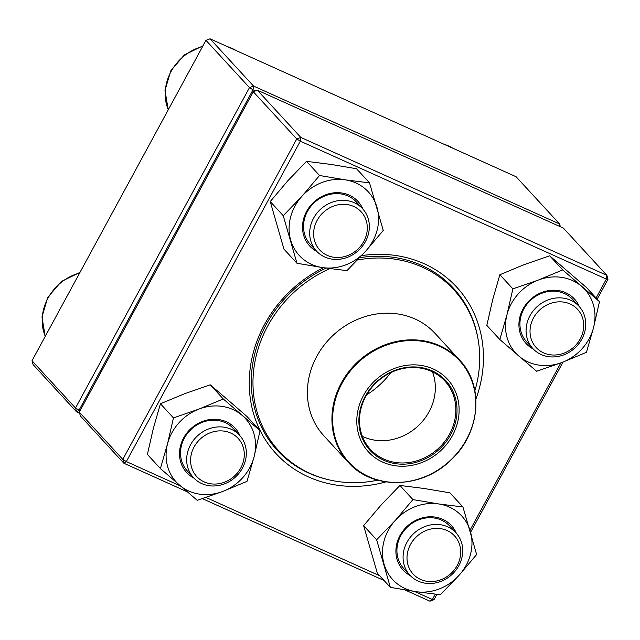 <?xml version="1.0" encoding="UTF-8"?>
<svg xmlns="http://www.w3.org/2000/svg" width="640" height="640" viewBox="0 0 640 640"><rect width="100%" height="100%" fill="white"/><g stroke="black" fill="none" stroke-linecap="round" stroke-linejoin="round"><path stroke-width="0.96" d="M79.616 413.248L76.624 411.904L75.504 408.016L249.48 87.608L205.968 40.344L32 360.76L75.504 408.016L80.08 410.68M255.432 90.888L253.016 89.8L79.048 410.216L76.624 411.904L33.12 364.64L32 360.76M560.384 226.752L559.592 223.984L516.08 176.728L210.04 38.8L253.544 86.064L559.592 223.984L559.272 226.248M253.016 89.8L253.544 86.064L249.48 87.608L253.016 89.8M205.968 40.344L210.04 38.8M570.664 300.248A31.296 28.008 -42.6 0 1 578.944 306.2A31.296 28.008 -42.6 0 1 578.752 343.816A31.296 28.008 -42.6 0 1 541.176 354.552A31.296 28.008 -42.6 0 1 532.896 348.6A31.296 28.008 -42.6 0 1 533.088 310.976A31.296 28.008 -42.6 0 1 570.664 300.248M570.136 303.992A28.168 25.208 137.4 0 0 530.016 331.536A28.168 25.208 137.4 0 0 570.448 349.76A28.168 25.208 137.4 0 0 570.136 303.992M458.84 565.656A31.296 28.008 -42.6 0 1 409.88 575.16A31.296 28.008 -42.6 0 1 406.968 542.272A31.296 28.008 -42.6 0 1 455.928 532.768A31.296 28.008 -42.6 0 1 458.84 565.656M457.192 565.512A28.168 25.208 137.4 0 0 433.672 528.568A28.168 25.208 137.4 0 0 410.688 570.896A28.168 25.208 137.4 0 0 457.192 565.512M201.752 483.592A31.296 28.008 -42.6 0 1 193.472 477.632A31.296 28.008 -42.6 0 1 193.664 440.016A31.296 28.008 -42.6 0 1 231.24 429.28A31.296 28.008 -42.6 0 1 239.52 435.24A31.296 28.008 -42.6 0 1 239.328 472.856A31.296 28.008 -42.6 0 1 201.752 483.592M204.176 481.904A28.168 25.208 137.4 0 0 244.288 454.352A28.168 25.208 137.4 0 0 203.864 436.136A28.168 25.208 137.4 0 0 204.176 481.904M313.576 218.184A31.296 28.008 -42.6 0 1 362.536 208.672A31.296 28.008 -42.6 0 1 365.448 241.56A31.296 28.008 -42.6 0 1 316.488 251.064A31.296 28.008 -42.6 0 1 313.576 218.184M317.112 220.376A28.168 25.208 137.4 0 0 340.64 257.32A28.168 25.208 137.4 0 0 363.616 214.992A28.168 25.208 137.4 0 0 317.112 220.376M377.72 480.192A118.928 106.432 -42.6 0 1 305.544 471.216A118.928 106.432 -42.6 0 1 278.848 450.888A118.928 106.432 -42.6 0 1 329.856 268.616M357.48 260A118.928 106.432 -42.6 0 1 453.84 289.792A118.928 106.432 -42.6 0 1 474.88 390.744M380.52 461.072A53.672 48.032 -42.6 0 1 384.28 373.464A53.672 48.032 -42.6 0 1 459.08 412.104A53.672 48.032 -42.6 0 1 380.52 461.072M381.64 459.216A51.48 46.072 -42.6 0 1 385.248 375.184A51.48 46.072 -42.6 0 1 456.992 412.248A51.48 46.072 -42.6 0 1 381.64 459.216M381.84 458.112A50.544 45.232 -42.6 0 1 370.488 449.472A50.544 45.232 -42.6 0 1 377.04 381.96A50.544 45.232 -42.6 0 1 444.864 381.008A50.544 45.232 -42.6 0 1 443.776 442.728A50.544 45.232 -42.6 0 1 381.84 458.112M432.456 371.84A50.544 45.232 -42.6 0 1 417.792 426.224A50.544 45.232 -42.6 0 1 362.376 436.352M390.744 372.664A79.808 71.424 -42.6 0 1 366.64 394.848M253.264 91.72L79.288 412.128L122.8 459.392L296.768 138.976L253.264 91.72L257.328 90.168L300.832 137.432L606.88 275.36L563.376 228.096L257.328 90.168M596.096 297.984L606.352 279.096L606.88 275.36L608 279.24L597.184 299.16M563.016 362.088L470.624 532.256M436.904 594.368L434.032 599.656L432.384 599.512L435.272 594.184M434.032 599.656L429.96 601.2L405.016 589.96M384.048 580.504L202.368 498.632M187.216 491.8L123.92 463.272L80.408 416.016L79.288 412.128M385.888 481.92A122.84 109.936 -42.6 0 1 308.48 476.92A122.84 109.936 -42.6 0 1 249.544 374.928A122.84 109.936 -42.6 0 1 323.448 267.72M361.616 255.624A122.84 109.936 -42.6 0 1 475.928 399.032M608 279.24L606.352 279.096L300.304 141.176L126.336 461.584L180.408 485.952M205.92 497.448L379.672 575.76M414.544 591.472L432.384 599.512L429.96 601.2M470.024 530.184L560.848 362.912M326.088 268.096A119.712 107.136 137.4 0 0 277.328 450.392A119.712 107.136 137.4 0 0 309.008 473.176A119.712 107.136 137.4 0 0 326.184 479.144M478.088 339.304A119.712 107.136 137.4 0 0 453.472 288.232A119.712 107.136 137.4 0 0 359.672 257.696M300.832 137.432L296.768 138.976L300.304 141.176L300.832 137.432M122.8 459.392L123.92 463.272L126.336 461.584L122.8 459.392M193.888 478.08A32.864 29.408 -42.6 0 1 188.824 474.632A32.864 29.408 -42.6 0 1 193.512 426.448A32.864 29.408 -42.6 0 1 239.928 435.688M254.12 456.664A46.944 42.016 137.4 0 0 242.248 415.464A46.944 42.016 137.4 0 0 198.952 409.072A46.944 42.016 137.4 0 0 167.52 443.88A46.944 42.016 137.4 0 0 179.392 485.08A46.944 42.016 137.4 0 0 222.696 491.472A46.944 42.016 137.4 0 0 254.12 456.664L260.056 430.696L223.272 398.968L198.952 409.072L173.448 417.904L167.52 443.88L160.408 468.576L197.192 500.304L222.696 491.472L247.016 481.36L254.12 456.664M260.056 430.696L247.04 416.56L228.064 400.056L210.264 384.832L223.272 398.968M210.264 384.832L184.76 393.664L160.44 403.768L173.448 417.904M160.44 403.768L153.328 428.464L147.4 454.44L160.408 468.576M239.52 435.24L233.376 428.56A31.296 28.008 137.4 0 0 191.376 429.152A31.296 28.008 137.4 0 0 187.32 470.952A31.296 28.008 137.4 0 0 189.392 472.96M316.904 251.512A32.864 29.408 -42.6 0 1 311.536 204.472A32.864 29.408 -42.6 0 1 362.944 209.128M322.544 267.584A46.944 42.016 137.4 0 0 365.688 251.184A46.944 42.016 137.4 0 0 376.984 207.304A46.944 42.016 137.4 0 0 345.128 179.824A46.944 42.016 137.4 0 0 301.984 196.232A46.944 42.016 137.4 0 0 290.688 240.112A46.944 42.016 137.4 0 0 322.544 267.584L346.96 270.64L365.688 251.184L383.248 230.448L369.544 182.88L345.128 179.824L319.536 175.496L301.984 196.232L283.248 215.688L296.952 263.256L322.544 267.584M319.536 175.496L306.528 161.36L330.944 164.416L356.528 168.744L369.544 182.88M306.528 161.36L287.792 180.816L270.24 201.552L283.944 249.12L296.952 263.256M270.24 201.552L283.248 215.688M362.536 208.672L356.392 201.992A31.296 28.008 137.4 0 0 312.128 204.872A31.296 28.008 137.4 0 0 310.336 244.392L316.488 251.064M533.312 349.04A32.864 29.408 -42.6 0 1 525.784 304.632A32.864 29.408 -42.6 0 1 572.248 296.872A32.864 29.408 -42.6 0 1 579.352 306.656M506.944 314.84A46.944 42.016 137.4 0 0 518.816 356.04A46.944 42.016 137.4 0 0 562.112 362.432A46.944 42.016 137.4 0 0 593.544 327.632A46.944 42.016 137.4 0 0 581.672 286.432A46.944 42.016 137.4 0 0 538.368 280.04A46.944 42.016 137.4 0 0 506.944 314.84L499.832 339.536L536.616 371.264L562.112 362.432L586.44 352.328L593.544 327.632L599.48 301.656L562.696 269.928L538.368 280.04L512.872 288.864L506.944 314.84M599.48 301.656L586.464 287.52L549.68 255.792L524.184 264.624L499.864 274.736L492.752 299.432L486.824 325.4L499.832 339.536M499.864 274.736L512.872 288.864M549.68 255.792L562.696 269.928M578.944 306.2L572.792 299.52A31.296 28.008 137.4 0 0 570.72 297.52A31.296 28.008 137.4 0 0 529.64 301.232A31.296 28.008 137.4 0 0 526.744 341.92L532.896 348.6M410.296 575.608A32.864 29.408 -42.6 0 1 407.312 526.16A32.864 29.408 -42.6 0 1 456.336 533.224M438.52 503.92A46.944 42.016 137.4 0 0 395.376 520.32A46.944 42.016 137.4 0 0 384.08 564.2A46.944 42.016 137.4 0 0 415.936 591.68A46.944 42.016 137.4 0 0 459.08 575.28A46.944 42.016 137.4 0 0 470.376 531.4A46.944 42.016 137.4 0 0 438.52 503.92L412.928 499.592L395.376 520.32L376.64 539.776L390.344 587.352L415.936 591.68L440.352 594.736L459.08 575.28L476.64 554.544L462.936 506.976L438.52 503.92M462.936 506.976L449.92 492.84L424.336 488.512L399.92 485.456L381.184 504.912L363.624 525.648L376.64 539.776M363.624 525.648L377.336 573.216L390.344 587.352M399.92 485.456L412.928 499.592M455.928 532.768L449.784 526.088A31.296 28.008 137.4 0 0 407.784 526.68A31.296 28.008 137.4 0 0 403.728 568.48L409.88 575.16M452.768 148.192A46.944 42.016 137.4 0 0 443.856 144.176M79.656 272.984A46.944 42.016 137.4 0 0 45.264 336.336M236.36 50.664A46.944 42.016 137.4 0 0 227.448 46.648M202.672 46.424A46.944 42.016 137.4 0 0 168.28 109.768M323.84 435.76A75.584 67.64 -42.6 0 1 333.632 334.808A75.584 67.64 -42.6 0 1 435.048 333.384L459.584 360.024A75.584 67.64 -42.6 0 0 442.616 347.112A75.584 67.64 -42.6 0 0 349.992 370.12A75.584 67.64 -42.6 0 0 348.368 462.408L323.84 435.76M365.336 475.328A75.584 67.64 -42.6 0 1 348.368 462.408C372.472 490.192 422.112 488.96 451.024 459.952C480.384 433.112 484.496 385.632 459.584 360.024M442.624 347.776A75.112 67.224 137.4 0 0 343.792 380.264A75.112 67.224 137.4 0 0 365.816 475.192A75.112 67.224 137.4 0 0 464.656 442.704A75.112 67.224 137.4 0 0 442.624 347.776M453.072 148.328L442.712 143.664M193.472 477.632L187.32 470.952M45.216 336.416L41.976 316.976L47.76 297.392L61.328 281.488L79.984 272.376M236.664 50.8L226.304 46.136M203 45.816L184.344 54.928L170.776 70.824L164.992 90.408L168.232 109.848M453.84 289.792L444.616 279.768M278.848 450.888L269.616 440.864"/></g></svg>
